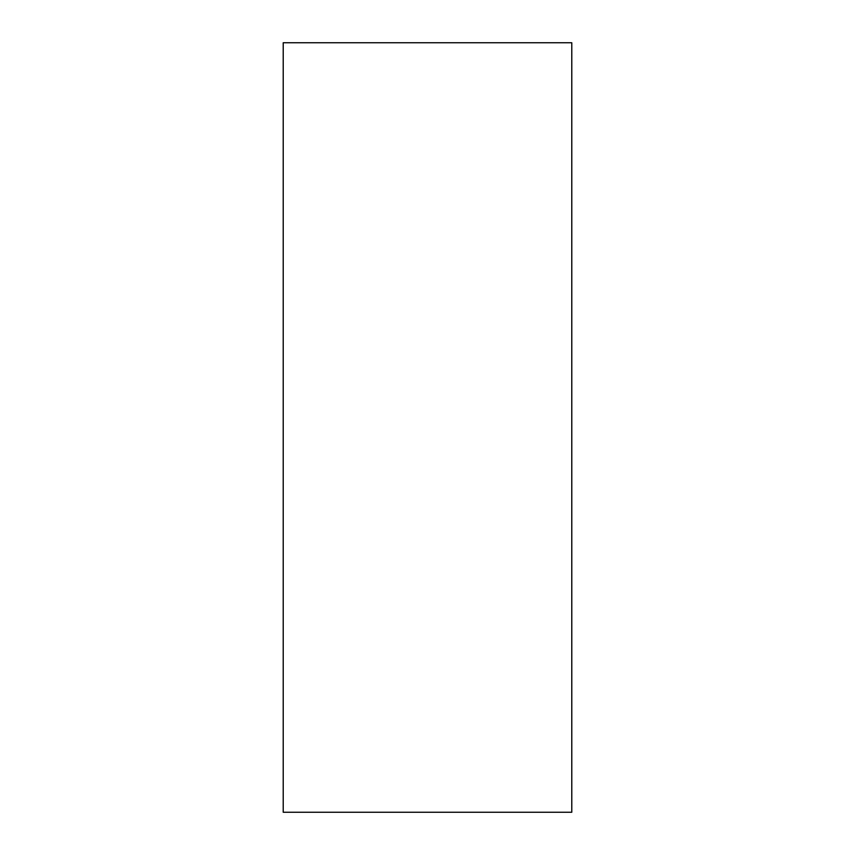 <?xml version="1.0" encoding="UTF-8"?>
<svg xmlns="http://www.w3.org/2000/svg" width="855" height="855" viewBox="0 0 855 855"><rect width="100%" height="100%" fill="white"/><g stroke="black" fill="none" stroke-linecap="round" stroke-linejoin="round"><path stroke-width="1.28" d="M283.219 812.25L571.781 812.25L571.781 42.75L283.219 42.75L283.219 812.25"/></g></svg>

